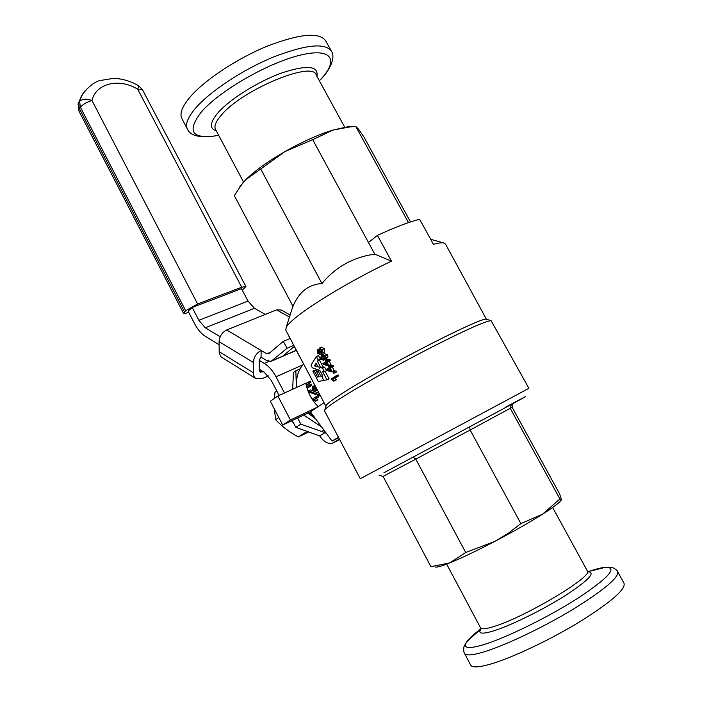<?xml version="1.0" encoding="UTF-8"?>
<svg xmlns="http://www.w3.org/2000/svg" width="702" height="702" viewBox="0 0 702 702"><rect width="100%" height="100%" fill="white"/><g stroke="black" fill="none" stroke-linecap="round" stroke-linejoin="round"><path stroke-width="1.05" d="M505.414 407.239C533.02 392.532 533.485 392.506 500.868 410.091L383.924 472.753M285.793 330.177L286.24 327.167C287.838 324.447 291.9 320.551 298.429 315.461C316.962 300.912 357.625 277.088 391.462 261.17L374.771 254.142L312.688 139.645L332.959 130.072C318.401 134.573 302.448 141.707 285.1 151.492C267.936 161.381 254.835 170.788 245.797 179.694L239.751 186.855M242.962 182.713L234.31 195.586L293.015 306.388C295.753 299.57 299.57 294.094 304.475 289.979C309.503 286.118 315.33 283.959 321.937 283.52C335.784 266.865 353.396 257.072 374.771 254.142M320.41 359.152L319.585 360.319L323.034 366.821L324.701 367.251L326.535 370.717L324.394 371.691L322.358 371.147L326.948 379.817L318.287 381.476L312.802 371.104L314.312 370.832L317.594 377.044L319.217 376.746L316.532 371.656L318.252 371.297L320.946 376.404L322.78 376.018L319.814 370.419L312.355 367.813L310.977 365.207L316.348 356.493L318.497 355.545L320.41 359.152L318.26 360.108L316.348 356.493M325.123 371.358L329.08 378.834L326.948 379.817M312.802 371.104L316.488 369.857L317.26 371.323M316.532 371.656L319.831 370.445M325.93 406.274L326.272 405.159C327.694 403.325 332.397 399.815 340.382 394.638C378.018 369.752 482.248 316.154 486.442 319.278L445.533 244.112L443.453 242.874C441.444 242.585 438.101 243.067 433.432 244.331L419.664 219.287C409.52 221.709 395.445 227.071 377.43 235.363L368.462 242.497M318.945 366.637L319.41 368.647M321.779 376.026L323.429 379.984M339.478 398.964C358.476 386.732 395.559 365.812 428.887 348.631C464.303 330.554 485.029 321.218 491.075 320.621L528.896 388.32L360.301 478.729L324.438 410.696L324.859 409.749C326.325 407.906 331.195 404.308 339.478 398.964M338.434 437.241L332.046 441.075L310.442 411.846L282.73 425.026L270.331 401.246L277.869 396.007L305.87 383.222C307.476 392.146 311.565 399.947 318.138 406.625L324.087 402.764M308.011 385.503L311.407 384.117L311.688 385.082L307.494 388.022L306.941 386.232L309.363 385.056L309.661 386.012L307.494 388.022M315.997 396.735L317.988 395.805L318.743 396.92L316.251 398.569L317.988 399.903L317.436 400.272L315.417 401.219L312.627 398.973L315.997 396.735L316.742 397.858L314.25 399.499L315.97 400.851L315.417 401.219M320.63 396.209L308.915 392.128L308.371 390.812L310.363 389.891L319.041 393.208M307.274 382.511L310.705 381.142L310.907 382.116L306.634 385.091L306.212 383.239L308.608 382.099L308.827 383.064L306.634 385.091M316.058 389.777L316.312 390.373L314.329 391.295L312.179 389.408L312.293 386.214L315.338 388.259L314.022 384.977L314.522 384.635M303.545 364.101C298.087 370.13 295.796 377.904 296.674 387.416M309.038 412.513L314.092 416.777M303.826 364.364L294.261 346.507M352.044 126.711L346.981 126.939L332.959 130.072L350.447 126.834L355.817 126.518L358.397 129.019L363.899 136.934L410.494 221.92M561.302 499.912C560.187 502.176 553.896 506.958 542.418 514.276C529.185 522.604 513.364 531.616 494.954 541.312C476.614 550.886 461.521 558.09 449.701 562.907C441.312 566.268 436.468 567.611 435.17 566.953M242.778 182.985L245.797 179.694L285.1 151.492L312.688 139.645M559.933 498.964L510.231 408.292L511.986 407.011L559.564 493.778L561.416 499.376L559.933 498.964L542.418 514.276L520.875 523.578L508.406 533.178L494.954 541.312L465.707 552.518L449.701 562.907L430.931 566.698L383.081 476.377L379.054 475.245M321.937 283.52L260.828 169.182M408.467 222.595L355.817 126.518M465.707 552.518L415.786 459.117L383.081 476.377M520.875 523.578L470.138 430.01L415.786 459.117L412.978 457.221M511.354 404.352L510.231 408.292L470.138 430.01L469.612 426.877M391.462 261.17L377.43 235.363M511.986 407.011L513.127 403.202M319.533 348.052L321.639 347.121L324.359 348.718L324.166 352.307L321.964 353.29M319.656 354.449L317.304 353.053L317.304 349.973L318.848 350.465L319.313 348.148L322.183 349.666L321.999 353.264L319.989 352.623L319.656 354.449L321.806 353.492L319.629 354.466M335.977 375.895L338.136 374.903L338.645 375.86L334.766 378.369L336.486 379.817L333.775 381.177L331.098 379.08L335.977 375.895L336.486 376.851L332.625 379.361L334.766 378.369M333.819 371.814L335.977 370.823L336.548 371.911L333.678 373.367L333.099 372.279L333.819 371.814L334.389 372.902L336.548 371.911M330.94 366.383L333.099 365.409L333.608 366.365L332.379 367.164L334.17 370.533L331.458 371.885L326.509 370.384L326.097 369.603L329.159 367.55L328.606 366.505L329.168 366.137L329.721 367.181L330.94 366.383L331.441 367.339L330.23 368.138L332.02 371.516L331.458 371.885M329.168 366.137L331.318 365.154L331.774 366.005M327.729 360.337L329.896 359.371L330.396 360.319L329.185 361.126L330.967 364.496L328.255 365.839L323.324 364.364L322.911 363.583L325.956 361.512L325.403 360.468L325.956 360.091L326.518 361.144L327.729 360.337L328.238 361.293L327.027 362.092L328.808 365.47L328.255 365.839M325.956 360.091L328.124 359.126L328.562 359.959M322.148 354.589L325.395 355.712L325.807 357.827L323.596 360.249L320.481 359.055L321.516 354.896L324.306 353.632L327.562 354.756L327.966 356.862L326.351 358.985L324.078 360.029M319.585 360.319L317.444 361.276L318.26 360.108M323.034 366.821L320.893 367.787L317.444 361.276M322.587 375.658L320.946 376.404M319.884 370.559L318.252 371.297M319.033 376.386L317.594 377.044M316.488 369.857L314.312 370.832M324.701 367.251L322.56 368.217L324.394 371.691M320.893 367.787L322.56 368.217M336.486 379.817L334.336 380.809L332.625 379.361M338.645 375.86L336.486 376.851M334.336 380.809L333.775 381.177M334.389 372.902L333.678 373.367M334.17 370.533L332.02 371.516M332.379 367.164L330.23 368.138M333.608 366.365L331.441 367.339M330.967 364.496L328.808 365.47M329.185 361.126L327.027 362.092M330.396 360.319L328.238 361.293M321.481 352.281L319.691 351.395L319.954 349.061L321.674 350.008L321.481 352.281M319.112 353.483L317.743 352.711L317.813 350.956L319.199 351.702L319.041 353.518M318.129 367.014L314.496 365.856L316.128 363.232L318.129 367.014M327.501 369.945L329.668 368.506L330.958 370.946L327.501 369.945L329.966 369.068M324.306 363.917L326.465 362.469L327.755 364.9L324.306 363.917L326.772 363.048M321.832 359.564L320.946 358.748L322.745 355.519L324.877 356.054L323.675 358.968L321.832 359.564L324.096 358.634M310.442 411.846L318.138 406.625M277.869 396.007L290.409 419.998L318.243 406.774M338.697 437.741L332.046 441.075M290.031 338.487L288.18 334.705M310.582 386.372L308.555 387.302M311.688 385.082L309.661 386.012M311.407 384.117L309.363 385.056M317.988 399.903L315.97 400.851M316.251 398.569L314.25 399.499M318.743 396.92L316.742 397.858M308.371 390.812L320.024 395.068M309.766 383.415L307.704 384.363M310.907 382.116L308.827 383.064M310.705 381.142L308.608 382.099M315.303 389.303L313.794 390.005L314.329 391.295M317.181 389.68L316.111 389.803L312.811 387.53L312.723 389.075L313.794 390.005M314.698 384.977L316.813 389.856M316.839 364.575L314.496 365.856M323.64 355.405L323.095 357.792L323.982 358.608M290.409 419.998L282.73 425.026M296.402 387.548L295.84 370.796L300.035 368.91M315.61 418.84L307.967 413.022M292.637 389.259L293.445 372.499L295.84 370.796M303.738 415.04L321.735 427.123M188.698 312.276L188.18 312.478C185.398 313.522 183.836 313.785 183.485 313.276L185.679 310.688L197.631 303.992L241.699 287.223L245.911 286.521L242.295 290.172M78.019 104.203L81.643 95.595L83.494 92.857M265.259 314.435L254.449 308.292L248.025 301.079L241.497 288.654L192.208 307.458L188.11 311.144L194.717 323.903C197.727 329.615 201.29 333.775 205.396 336.372L219.085 344.717M292.234 420.507L295.814 427.36L300.816 424.148L297.578 417.971M284.494 392.98L276.009 376.781C272.736 370.674 268.84 366.216 264.321 363.399L259.266 360.345M220.156 336.741L205.3 327.781L198.85 320.287L192.208 307.458M259.178 369.173L264.215 372.244L271.183 380.265L279.115 395.437M245.884 286.477L142.48 89.759L137.741 89.268L138.847 85.898C130.765 81.134 122.315 78.615 113.496 78.361L99.386 80.642C93.691 82.503 88.119 87.004 82.66 94.165L85.328 90.418M185.679 310.688L80.414 107.266L79.598 101.474C82.213 98.815 86.337 98.491 91.98 100.509L197.631 303.992M300.816 424.148L324.982 432.616L319.647 435.898L295.814 427.36M326.544 433.634L324.982 432.616M339.426 439.119L332.432 443.19C328.132 444.296 323.868 441.865 319.647 435.898M293.383 422.709L291.514 420.849M308.055 432.344L298.341 436.925C289.426 432.134 281.853 426.395 275.64 419.699L274.342 408.95M274.447 398.385L274.982 392.242L276.79 390.979M275.64 419.699L278.843 417.567M298.341 436.925L307.072 431.44M263.206 371.63L260.126 372.148L259.17 370.112L259.275 359.924L261.065 357.16L266.681 360.53L271.077 361.346L287.083 348.245L293.805 345.366M255.879 378.606L220.99 356.862L219.2 352.816L219.068 341.637C219.507 336.258 222.06 332.362 226.711 329.966L276.588 309.872L281.195 309.986M296.253 350.28L272.411 360.609M268.313 375.912L261.995 378.703L256.107 378.747L255.379 378.229L253.992 376.369L253.317 373.833L253.343 362.469C253.861 356.985 256.458 352.983 261.144 350.473L261.065 357.16M287.083 348.245L283.275 341.356L268.673 353.834L266.769 353.826L226.711 329.966M294.366 346.428L282.792 356.107M283.275 341.356L290.145 338.443M617.804 571.911L623.99 583.16C626.035 589.11 611.249 602.009 579.641 621.849C549.517 640.215 511.547 658.09 490.075 664.232C478.922 667.383 472.499 667.734 470.805 665.303L470.594 664.908M182.081 118.98L181.713 118.278C179.589 113.496 182.178 106.66 189.487 97.754C203.659 80.704 236.425 58.792 267.155 46.2C300.061 33.617 319.621 31.888 325.807 41.014L331.081 50.588M318.778 349.324L317.453 349.903L318.778 349.315M324.166 352.307L321.999 353.264M324.359 348.718L322.183 349.666M326.351 358.985L324.201 359.95M327.966 356.862L325.807 357.827M327.562 354.756L325.395 355.712M314.171 388.408L312.723 389.075M314.935 387.328L314.47 387.539M314.303 385.74L313.013 386.328M321.823 350.456L319.691 351.395M319.322 352.027L317.743 352.711M322.042 355.879L322.981 355.458M323.095 357.792L320.946 358.748M184.45 311.793L79.396 108.687L78.861 110.934M241.699 287.223L137.741 89.268C119.507 77.808 96.007 83.134 91.98 100.509C86.846 102.009 82.994 104.265 80.414 107.266L79.396 108.687L78.58 102.904L82.66 94.165L78.141 103.738L78.826 110.855L183.485 313.276M198.85 320.287L248.025 301.079M276.009 376.781L302.86 364.864M268.884 361.425L264.321 363.399M321.262 431.59L324.034 430.229M254.449 308.292L205.3 327.781M339.663 439.575L333.292 442.786M253.264 372.683L219.129 351.676M262.065 372.13L259.178 370.366M276.588 309.872L289.443 317.067M270.612 352.176L266.769 353.826M219.068 341.637L253.343 362.469M588.662 571.498C595.937 569.015 601.588 567.602 605.607 567.26C609.88 567.058 612.381 567.26 613.109 567.848C615.689 569.155 617.172 570.366 617.567 571.481C619.418 577.079 604.527 589.724 572.885 609.397C542.743 627.632 504.887 645.603 483.581 652C472.525 655.273 466.181 655.782 464.575 653.509L464.355 653.088M587.96 571.674L605.607 567.26C617.865 567.374 608.862 577.544 578.58 597.779C549.166 616.689 506.511 637.697 483.713 644.664C467.971 649.297 462.355 648.288 466.865 641.654C469.305 638.32 473.982 634.038 480.896 628.817M588.092 571.77C596.007 572.49 588.373 580.44 565.198 595.629C542.892 609.757 511.477 625.236 494.19 630.721C482.072 634.433 477.623 633.853 480.826 628.966L480.905 628.869M552.641 507.476L587.267 570.814C595.024 575.21 525.886 616.821 494.252 626.403C486.302 628.939 481.756 629.466 480.633 627.983L480.51 627.737M187.566 129.352L187.241 128.729C185.179 124.087 187.838 117.366 195.217 108.564C209.521 91.699 242.383 69.858 273.104 57.16C305.993 44.454 325.465 42.524 331.511 51.378C335.889 57.529 329.37 71.35 320.077 80.046M181.713 118.278L187.241 128.729C190.224 136.241 200.719 138.452 218.717 135.372C192.146 139.689 186.258 132.029 201.026 112.355C218.892 91.234 267.444 63.075 299.824 55.256C332.458 47.131 339.584 60.223 319.515 80.563L319.34 80.748M216.304 130.835C209.17 128.571 209.758 122.517 218.076 112.68C230.002 99.079 258.239 81.406 281.914 72.885C307.125 64.681 318.787 65.812 316.892 76.264M215.663 129.624L215.409 129.15C214.005 125.904 216.032 121.165 221.507 114.935C242.611 89.523 313.171 60.328 316.242 75.088L344.761 127.246M292.901 306.169L286.24 327.167M325.86 406.125L285.617 329.852M486.442 319.278L491.075 320.621M346.981 126.939L350.447 126.834M430.659 239.294L443.453 242.874M326.272 405.159L324.859 409.749M321.639 347.121L319.489 348.06M322.63 359.521L323.218 359.257M138.847 85.898L142.48 89.759M296.323 350.412L271.797 361.03M290.11 314.961L280.984 309.872M446.665 564.101L480.633 627.983L480.352 630.317L480.826 628.966L466.865 641.654C464.68 644.919 463.653 647.007 463.768 647.928C463.566 650.728 463.838 652.588 464.575 653.509L470.805 665.303M587.398 571.042L589.101 571.998L588.136 571.805M243.541 182.064L215.619 129.537"/></g></svg>
